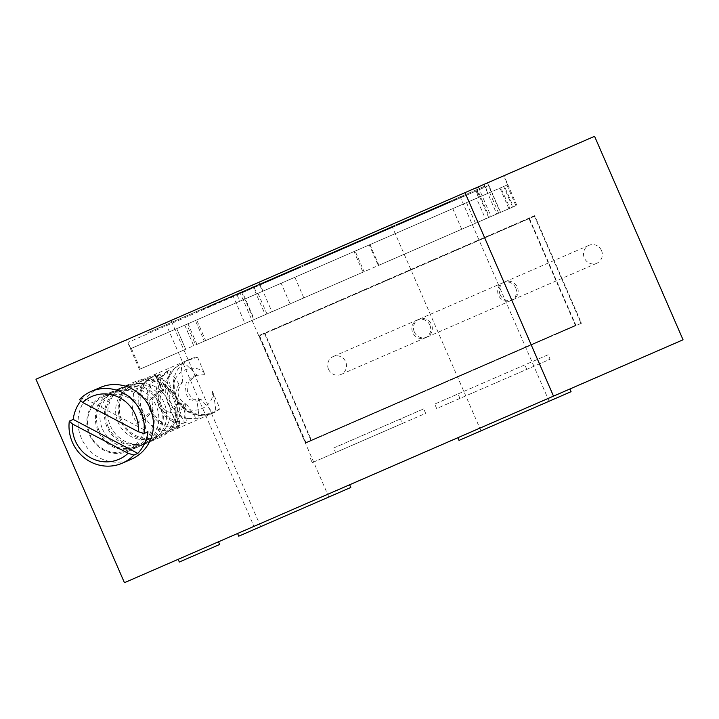 <?xml version="1.0" encoding="UTF-8"?>
<svg xmlns="http://www.w3.org/2000/svg" width="719" height="719" viewBox="0 0 719 719"><rect width="100%" height="100%" fill="white"/><g stroke="black" fill="none" stroke-linecap="round" stroke-linejoin="round"><path stroke-width="0.54" stroke-dasharray="3.6 2.7" d="M450.525 201.077L450.723 201.518L449.132 202.219L414.261 217.381L432.038 209.651L431.84 209.202L414.063 216.931L456.925 198.291L431.84 209.202M432.038 209.651L434.06 208.771L433.863 208.321M462.317 195.945L147.692 332.753L484.39 186.347L452.08 200.403L462.317 195.945L462.712 196.844L268.25 281.399L267.854 280.5M234.205 295.132L234.403 295.581L212.815 304.964L251.803 288.013L212.204 304.703L254.805 286.171L212.617 304.523L246.275 289.883L246.437 290.341L248.37 289.505L248.172 289.056L248.397 289.496L244.748 291.087L231.221 296.435L231.419 296.875L238.798 293.667M262.04 283.025L300.218 266.434L262.04 283.025L262.929 283.178L262.732 282.729M343.988 247.399L312.639 261.033L343.988 247.399L344.185 247.848L342.855 248.423L342.657 247.974M362.924 239.166L393.653 225.802L349.596 244.963L362.924 239.166L363.122 239.616L354.449 243.382L354.251 242.932M388.359 228.103L439.686 205.787L384.98 229.577L388.359 228.103L388.548 228.552L385.177 230.026L384.98 229.577M238.717 293.172L202.56 308.891L238.717 293.172L238.915 293.622L235.365 295.158L235.167 294.709M241.189 292.094L263.729 282.297L238.025 293.478L241.189 292.094L241.386 292.543L238.214 293.918L238.025 293.478M291.474 270.236L253.465 286.755L291.474 270.236L291.671 270.677L271.71 279.358L271.512 278.909M330.713 253.169L304.434 264.601L330.713 253.169L330.956 253.6L330.758 253.151M346.765 246.195L372.244 235.113L346.765 246.195L346.953 246.644L352.112 244.397L351.915 243.948M385.051 229.541L366.987 237.396L402.541 221.937L380.117 231.689L387.721 228.381L385.051 229.541L385.249 229.99L387.918 228.831L387.721 228.381M205.643 340.59L204.349 341.157L195.379 320.539L195.793 320.359L130.732 348.652L507.587 184.792L500.73 187.776L510.041 208.24L485.478 218.918L476.517 198.3L500.73 187.776L478.503 197.437L475.78 191.164L488.632 185.574L491.365 191.847L195.793 320.359L244.82 299.05L253.78 319.667L205.643 340.59L196.682 319.973M475.78 191.164L128.009 342.379L241.89 292.858L244.613 299.131M488.632 185.574L241.89 292.858M462.712 196.844L268.25 281.399M478.503 197.437L491.365 191.847M485.478 218.918L290.108 303.867L281.147 283.25L244.82 299.05M281.147 283.25L476.517 198.3M501.071 187.623L504.387 186.176L513.357 206.793L516.817 205.292L378.257 265.536L369.296 244.918L355.132 251.075L364.102 271.692L195.649 344.94L186.688 324.323L176.73 328.655L185.7 349.272L139.432 369.386L193.744 345.767L184.783 325.15L195.379 320.539M504.387 186.176L503.686 186.482L512.656 207.099L513.357 206.793M508.917 208.726L499.957 188.108M498.644 213.192L489.675 192.575M475.475 223.267L466.505 202.65M461.742 229.244L452.781 208.627M303.84 297.9L294.88 277.282M290.108 303.867L266.938 313.942L257.977 293.325M266.938 313.942L253.78 319.667M476.553 187.623L126.562 339.808L503.956 175.715L475.789 187.956L476.553 187.623L489.414 217.21L488.65 217.542L510.032 208.24M489.414 217.21L500.586 212.348L487.725 182.77M483.905 184.432L496.766 214.01L500.586 212.348M496.766 214.01L245.017 323.478L232.156 293.891M204.349 341.157L245.017 323.478M503.686 186.482L369.296 244.918M369.961 244.631L378.922 265.248L512.656 207.099M378.257 265.536L378.922 265.248M355.132 251.075L354.045 251.551L363.005 272.168L364.102 271.692M354.045 251.551L186.688 324.323M187.983 323.757L196.952 344.374L363.005 272.168M195.649 344.94L196.952 344.374M176.73 328.655L185.7 349.272L176.73 328.655M176.793 328.619L131.361 348.382L184.756 325.159L193.735 345.776L140.322 369L185.763 349.236M193.753 345.767L184.756 325.159M594.568 136.313L35.95 379.21M458.003 195.694L391.334 224.679L458.003 195.694M237.737 291.465L171.059 320.458L237.737 291.465M165.496 322.876L253.978 526.362L124.432 582.687M253.978 526.362L683.05 339.79M239.966 532.455L349.632 484.768L239.966 532.455M460.241 436.676L569.897 388.997L460.241 436.676M179.031 558.951L218.504 541.784L179.031 558.951M143.099 411.493A30.549 29.245 -113.5 0 0 104.102 395.135A30.549 29.245 -113.5 0 0 89.462 434.815A30.549 29.245 -113.5 0 0 128.458 451.164A30.549 29.245 -113.5 0 0 143.099 411.493M264.367 333.185L311.138 440.756L581.455 323.217L534.684 215.646L258.921 335.548L305.692 443.12L311.138 440.756M305.692 443.12L581.455 323.217M576.009 325.581L529.238 218.01L534.684 215.646M529.238 218.01L258.921 335.548M259.55 335.809L305.926 442.482L575.389 325.321L529.004 218.648L259.55 335.809L264.987 333.445L311.372 440.118L305.926 442.482M311.372 440.118L575.389 325.321M580.826 322.957L534.451 216.284L529.004 218.648M534.451 216.284L264.987 333.445M500.145 294.619A9.778 9.356 66.5 0 1 504.828 281.92A9.778 9.356 66.5 0 1 517.303 287.151A9.778 9.356 66.5 0 1 512.62 299.85A9.778 9.356 66.5 0 1 500.145 294.619M414.324 331.926A9.778 9.356 66.5 0 1 419.015 319.236A9.778 9.356 66.5 0 1 431.49 324.467A9.778 9.356 66.5 0 1 426.807 337.166A9.778 9.356 66.5 0 1 414.324 331.926M328.511 369.242A9.778 9.356 66.5 0 1 333.194 356.552A9.778 9.356 66.5 0 1 345.677 361.783A9.778 9.356 66.5 0 1 340.995 374.473A9.778 9.356 66.5 0 1 328.511 369.242M601.506 250.545A9.778 9.356 -113.5 0 0 589.032 245.305A9.778 9.356 -113.5 0 0 584.349 258.004A9.778 9.356 -113.5 0 0 596.824 263.235A9.778 9.356 -113.5 0 0 601.506 250.545M515.694 287.852A9.778 9.356 -113.5 0 0 503.219 282.621A9.778 9.356 -113.5 0 0 498.528 295.32A9.778 9.356 -113.5 0 0 511.011 300.551A9.778 9.356 -113.5 0 0 515.694 287.852M429.881 325.168A9.778 9.356 -113.5 0 0 417.397 319.937A9.778 9.356 -113.5 0 0 412.715 332.627A9.778 9.356 -113.5 0 0 425.199 337.867A9.778 9.356 -113.5 0 0 429.881 325.168M98.018 431.094A30.549 29.245 66.5 0 1 112.649 391.424A30.549 29.245 66.5 0 1 151.646 407.772A30.549 29.245 66.5 0 1 137.014 447.443A30.549 29.245 66.5 0 1 98.018 431.094M99.087 430.627A29.326 28.077 -113.5 0 0 136.529 446.328A29.326 28.077 -113.5 0 0 150.577 408.239A29.326 28.077 -113.5 0 0 113.135 392.538A29.326 28.077 -113.5 0 0 99.087 430.627M141.508 412.185A29.326 28.077 66.5 0 1 127.461 450.265A29.326 28.077 66.5 0 1 90.019 434.573A29.326 28.077 66.5 0 1 104.075 396.484A29.326 28.077 66.5 0 1 141.508 412.185M100.175 387.523A39.096 37.433 -113.5 0 0 81.436 438.302A39.096 37.433 -113.5 0 0 131.352 459.234M80.834 400.807A39.096 37.433 66.5 0 1 83.359 397.877L147.97 431.831M83.359 397.877L79.476 399.566M350.8 487.464L238.744 536.185M327.379 497.638L260.709 526.632L327.379 497.638M571.066 391.684L459.019 440.405M547.653 401.867L480.984 430.852L547.653 401.867M219.672 544.472L179.337 562.015M258.004 285.847L257.618 284.958M452.467 201.293L452.08 200.403M247.066 289.541L246.437 290.341M248.37 289.505L252.648 287.645L252.459 287.196M252.648 287.645L255.002 286.62L254.805 286.171M255.002 286.62L257.779 285.416L257.591 284.967M257.779 285.416L258.57 284.544M258.759 284.985L258.732 284.472M258.93 284.913L257.654 284.94M257.851 285.38L254.975 286.638L254.787 286.189M254.975 286.638L238.519 293.792L238.322 293.343M238.519 293.792L212.393 305.153L212.204 304.703M212.393 305.153L228.858 297.99L228.66 297.54M228.858 297.99L232.848 296.255L232.65 295.806M232.848 296.255L237.252 294.341L237.063 293.891M237.252 294.341L241.539 292.48L241.341 292.031M241.539 292.48L243.885 291.456L243.696 291.006M243.885 291.456L246.114 290.485L245.916 290.045M246.114 290.485L246.896 289.613M232.875 296.246L219.843 301.908L242.42 292.094L232.875 296.246L232.686 295.797L242.222 291.644L219.655 301.459L232.686 295.797M253.106 287.447L230.961 297.073L254.095 287.016L253.106 287.447L253.897 286.575L230.763 296.632L252.917 286.998M219.843 301.908L219.655 301.459M237.98 294.026L237.782 293.577L237.944 294.044L227.572 298.547L227.384 298.097M240.137 292.552L240.326 293.001M235.49 295.105L235.302 294.655M242.222 291.644L242.42 292.094M241.97 291.761L242.159 292.211M240.461 292.408L240.658 292.858M227.429 298.079L227.626 298.529M251.443 288.175L251.246 287.726M253.636 286.683L253.834 287.133M252.135 287.339L252.333 287.789M239.103 293.001L239.292 293.451M243.795 290.961L243.993 291.411M248.891 288.741L249.089 289.191M262.444 282.855L262.237 283.475M262.929 283.178L265.293 282.145L265.104 281.695M265.293 282.145L268.169 280.904L267.971 280.455M268.169 280.904L272.124 279.179L271.926 278.729M272.124 279.179L278.846 276.258L278.657 275.808M278.846 276.258L283.304 274.316L283.106 273.867M283.304 274.316L287.169 272.636L286.971 272.186M287.169 272.636L291.528 270.739L291.33 270.299M291.528 270.739L294.197 269.58L294.008 269.131M294.197 269.58L296.282 268.672L296.084 268.223M296.282 268.672L300.012 267.055L299.814 266.605M300.012 267.055L300.218 266.434M300.407 266.875L299.526 266.731M299.724 267.18L297.351 268.205L297.154 267.765M297.351 268.205L294.484 269.454L294.287 269.005M294.484 269.454L290.53 271.18L290.332 270.73M290.53 271.18L283.798 274.101L283.601 273.651M283.798 274.101L279.34 276.042L279.152 275.593M279.34 276.042L275.485 277.714L275.287 277.273M275.485 277.714L271.126 279.61L270.928 279.161M271.126 279.61L268.448 280.778L268.25 280.329M286.971 272.726L286.782 272.276L294.925 268.735L295.114 269.185L286.971 272.726L266.363 281.686L266.174 281.237M266.363 281.686L262.642 283.304M267.531 281.174L268.268 280.32L267.342 280.725L267.684 281.111L295.114 269.185M273.615 278.532L273.418 278.082L280.149 275.161L280.338 275.602M267.342 280.725L294.925 268.735M271.71 279.358L266.551 281.605L273.418 278.082M280.149 275.161L286.782 272.276M289.209 271.216L289.398 271.665M283.951 274.038L283.762 273.588M291.042 270.416L291.24 270.865M294.772 268.798L294.961 269.248M293.981 269.14L294.179 269.589M291.959 270.02L292.148 270.47M288.84 271.378L289.038 271.827M282.109 274.298L282.306 274.748M278.496 275.871L278.693 276.321M275.476 277.183L275.674 277.633M273.049 278.244L273.247 278.693M267.495 280.662L267.684 281.111M270.299 279.439L270.497 279.889M346.846 246.159L347.043 246.599L344.185 247.848M342.855 248.423L340.743 249.34L340.545 248.891M340.743 249.34L336.887 251.021L336.69 250.572M336.887 251.021L333.221 252.612L333.023 252.162M333.221 252.612L328.772 254.544L328.574 254.095M328.772 254.544L325.294 256.063L325.096 255.613M325.294 256.063L321.025 257.914L320.836 257.465M321.025 257.914L317.726 259.352L317.537 258.903M317.726 259.352L314.616 260.7L314.419 260.251M314.616 260.7L313.241 261.303L313.044 260.853M313.241 261.303L312.639 261.033M312.828 261.482L315.695 260.233L315.497 259.784M315.695 260.233L320.917 257.959L320.719 257.519M320.917 257.959L318.059 259.208L317.861 258.759M318.059 259.208L318.364 258.543M318.562 258.984L320.027 258.355L319.829 257.905M320.027 258.355L322.454 257.294L322.256 256.845M322.454 257.294L325.842 255.82L325.644 255.371M325.842 255.82L329.329 254.31L329.131 253.861M329.329 254.31L332.906 252.755L332.708 252.306M332.906 252.755L335.701 251.533L335.503 251.084M335.701 251.533L337.714 250.661L337.526 250.212M337.714 250.661L338.955 250.122L338.766 249.673M338.955 250.122L341.822 248.873L341.624 248.423M341.822 248.873L347.043 246.599M376.127 233.423L376.325 233.873L363.122 239.616M354.449 243.382L349.785 245.413L349.596 244.963M349.785 245.413L369.189 236.973L369 236.524M369.189 236.973L387.829 228.867L387.64 228.417M387.829 228.867L391.298 227.357L391.109 226.907M391.298 227.357L393.167 226.548L392.978 226.099M393.167 226.548L393.653 225.802M393.85 226.251L393.194 226M393.383 226.449L391.738 227.168L391.54 226.719M391.738 227.168L389.716 228.049L389.527 227.599M389.716 228.049L385.735 229.774L385.546 229.325M385.735 229.774L381.807 231.491L381.609 231.042M381.807 231.491L379.299 232.579L379.111 232.129M379.299 232.579L373.862 234.942L373.673 234.493M373.862 234.942L376.325 233.873M365.594 238.537L389.186 228.274L365.594 238.537L365.396 238.088L388.997 227.833L365.396 238.088M380.351 232.12L380.153 231.671M371.588 235.392L371.786 235.841M388.269 228.148L388.458 228.597M388.53 228.031L388.727 228.48M387.289 228.57L387.487 229.019M385.276 229.442L385.474 229.891M382.903 230.475L383.092 230.925M416.454 215.889L416.652 216.338L388.548 228.552M385.177 230.026L417.388 216.015L417.191 215.565M417.388 216.015L422.448 213.813L422.251 213.372M422.448 213.813L409.102 219.619L408.904 219.169M409.102 219.619L436.505 207.701L436.316 207.252M436.505 207.701L439.884 206.236L439.686 205.787M439.884 206.236L407.673 220.239L407.484 219.789M407.673 220.239L402.613 222.441L402.415 221.991M402.613 222.441L416.652 216.338M449.132 202.219L448.935 201.769M450.57 201.59L450.373 201.14M451.739 201.077L451.541 200.628M451.793 201.059L451.595 200.61M450.202 201.751L450.004 201.302M448.548 202.47L448.35 202.021M446.05 203.558L445.852 203.109M443.228 204.78L443.03 204.331M441.52 205.526L441.322 205.077M439.228 206.515L439.039 206.065M438.32 206.91L438.132 206.461M438.266 206.937L438.078 206.488M439.866 206.245L439.668 205.796M440.343 206.038L440.145 205.589M439.704 206.317L439.507 205.868M437.359 207.333L437.161 206.883M434.483 208.582L434.285 208.133M430.223 210.433L430.025 209.984M426.286 212.15L426.088 211.701M421.81 214.091L421.613 213.642M419.042 215.296L418.853 214.846M416.867 216.248L416.669 215.799M414.261 217.381L414.063 216.931M415.483 216.841L415.285 216.392M418.943 215.341L418.755 214.891M422.089 213.974L421.891 213.525M423.68 213.282L423.491 212.833M421.397 214.271L421.199 213.822M419.851 214.945L419.653 214.496M421.972 214.019L421.783 213.57M423.886 213.192L423.698 212.743M426.394 212.105L426.196 211.656M429.477 210.757L429.288 210.308M434.06 208.771L450.723 201.518M434.968 208.375L434.77 207.926M434.752 208.465L434.555 208.016M433.162 209.157L432.964 208.708M435.93 207.953L435.741 207.503M439.075 206.587L438.878 206.137M442.482 205.104L442.284 204.654M450.624 201.563L450.436 201.113M453.392 200.358L453.195 199.909M455.307 199.531L455.118 199.082M456.637 198.947L456.448 198.498M457.113 198.741L456.925 198.291M455.621 199.388L455.433 198.938M453.015 200.529L452.817 200.08M233.882 295.275L234.07 295.725L238.915 293.622M235.365 295.158L233.324 296.048L233.136 295.599M233.324 296.048L203.513 309.008L203.324 308.559M203.513 309.008L202.56 308.891M202.749 309.341L232.561 296.381L232.372 295.931M232.561 296.381L230.52 297.271L230.332 296.821M230.52 297.271L234.07 295.725M227.797 298.448L227.608 297.999M215.143 303.957L214.945 303.508M241.135 292.651L240.946 292.202M250.464 288.598L250.266 288.148M251.803 288.013L251.605 287.564M250.302 288.67L250.113 288.22M248.882 289.281L248.693 288.831M246.473 290.332L244.28 291.285L244.083 290.836M244.28 291.285L240.703 292.84L240.506 292.39M240.703 292.84L237.944 294.044M227.572 298.547L224.858 299.733L224.661 299.284M224.858 299.733L234.403 295.581M248.397 289.496L231.419 296.875M231.221 296.435L238.6 293.217M240.263 292.498L240.461 292.948M247.642 289.29L247.839 289.739M246.356 289.847L246.554 290.296M244.55 290.638L244.748 291.087M242.357 291.59L242.546 292.04M240.371 292.453L240.568 292.903M263.729 282.297L263.927 282.738L241.386 292.543M238.214 293.918L260.763 284.122L260.566 283.672M260.763 284.122L263.927 282.738M280.536 274.991L280.734 275.44L291.671 270.677M266.551 281.605L266.354 281.156M268.466 280.769L257.528 285.524L257.33 285.075M257.528 285.524L253.663 287.205L253.465 286.755M253.663 287.205L267.549 281.165L267.36 280.716M267.549 281.165L273.355 278.639L273.157 278.199M273.355 278.639L270.605 279.835L270.407 279.394M270.605 279.835L292.687 270.236L292.498 269.787M292.687 270.236L298.493 267.711L298.295 267.27M298.493 267.711L284.598 273.759L284.4 273.31M284.598 273.759L280.734 275.44M329.967 253.492L330.911 253.618M330.956 253.6L330.093 253.439M330.291 253.888L328.224 254.787L328.026 254.337M328.224 254.787L325.437 256L325.24 255.551M325.437 256L321.914 257.528L321.726 257.078M321.914 257.528L309.206 263.055L309.008 262.606M309.206 263.055L309.278 262.489M309.476 262.938L305.233 264.781L305.045 264.331M305.233 264.781L304.434 264.601M304.622 265.05L321.582 257.672L321.384 257.222M321.582 257.672L325.123 256.135L324.934 255.685M325.123 256.135L327.99 254.886L327.792 254.436M327.99 254.886L330.165 253.942M309.125 263.091L326.705 255.443L308.927 263.172L308.739 262.723L322.157 256.89L322.355 257.339M322.543 257.258L322.355 256.809L308.927 262.642M308.739 262.723L308.927 263.172M324.287 255.964L324.485 256.413M325.725 255.335L325.923 255.784M326.471 255.011L326.669 255.461M326.516 254.993L326.705 255.443M325.842 255.29L326.04 255.739M324.458 255.892L324.655 256.341M341.858 248.325L342.046 248.774L346.953 246.644M344.033 247.911L343.835 247.462M352.112 244.397L355.626 242.869L355.438 242.42M355.626 242.869L358.799 241.494L358.601 241.045M358.799 241.494L362.556 239.858L362.367 239.409M362.556 239.858L365.036 238.78L364.839 238.331M365.036 238.78L367.157 237.854L366.969 237.405M367.157 237.854L371.606 235.922L371.408 235.473M371.606 235.922L372.244 235.113M372.343 235.607L370.95 236.209L370.752 235.76M370.95 236.209L368.964 237.072L368.766 236.623M368.964 237.072L366.043 238.34L365.845 237.89M366.043 238.34L360.884 240.586L360.695 240.137M360.884 240.586L357.37 242.114L357.172 241.665M357.37 242.114L354.197 243.489L354.009 243.04M354.197 243.489L350.441 245.125L350.243 244.676M350.441 245.125L347.96 246.204L347.771 245.754M347.96 246.204L345.839 247.129L345.641 246.68M345.839 247.129L341.39 249.062L341.201 248.612M341.39 249.062L340.357 248.972M340.554 249.421L340.464 248.927M340.653 249.376L342.046 248.774M353.892 243.624L368.281 237.369L353.892 243.624L353.694 243.175L368.083 236.919L353.694 243.175M348.733 245.871L348.544 245.422M356.57 241.926L356.759 242.375M359.096 240.829L359.284 241.278M361.271 239.885L361.468 240.335M363.104 239.085L363.293 239.535M367.544 237.153L367.742 237.603M368.083 236.919L368.281 237.369M367.688 237.09L367.885 237.54M366.348 237.674L366.546 238.124M364.066 238.663L364.263 239.112M358.916 240.91L359.105 241.359M356.04 242.159L356.238 242.609M353.514 243.256L353.712 243.705M351.339 244.199L351.537 244.649M349.506 244.999L349.704 245.449M345.066 246.932L345.255 247.381M344.518 247.165L344.716 247.615M344.922 246.994L345.111 247.444M346.261 246.41L346.459 246.86M366.987 237.396L367.184 237.845L385.249 229.99M387.918 228.831L380.315 232.138L380.117 231.689M380.315 232.138L402.739 222.387L402.541 221.937M402.739 222.387L399.881 223.627L399.692 223.178M399.881 223.627L377.457 233.378L377.268 232.929M377.457 233.378L369.854 236.686L369.656 236.236M369.854 236.686L367.184 237.845M207.333 414.324L208.995 413.596C200.898 415.87 193.339 414.333 186.311 408.967A28.347 27.133 -113.5 0 1 174.699 379.794C168.902 400.24 189.519 420.867 207.333 414.324M215.754 410.207C214.9 401.597 213.75 395.288 212.303 391.262L219.987 408.743A29.326 28.077 66.5 0 1 213.219 412.976A29.326 28.077 66.5 0 1 175.778 397.283A29.326 28.077 66.5 0 1 189.834 359.194A29.326 28.077 66.5 0 1 197.545 357.136L204.924 374.653L195.505 375.381L188.243 382.472L187.47 392.295L192.971 399.279L201.149 399.566L212.411 412.05M204.627 373.413C199.585 365.935 182.365 365.45 174.699 379.794M212.357 391.208L212.249 391.451C215.143 400.097 203.333 414.611 186.311 408.967M219.987 408.743L207.18 415.6L178.312 428.156L177.278 398.632L176.577 396.933L154.927 374.374L161.874 390.192L162.539 390.768L157.209 375.947C165.172 380.009 171.464 387.074 176.083 397.149C181.125 406.073 180.802 423.797 178.015 427.05L171.482 412.418L178.887 426.421L179.579 425.9L174.358 408.716L176.092 407.484L184.927 423.015L186.679 422.278L183.309 404.842L186.545 404.069L196.422 418.719L199.109 417.757L197.105 401.193L200.826 399.71M197.545 357.136L183.794 361.819L135.936 382.625A29.326 28.077 -113.5 0 0 121.888 420.714A29.326 28.077 -113.5 0 0 159.321 436.415A29.326 28.077 -113.5 0 0 173.378 398.326A29.326 28.077 -113.5 0 0 135.936 382.625M204.924 374.653L197.168 375.3L184.172 362.727M184.181 362.718L181.08 364.129L182.734 381.735L179.049 384.135L169.387 370.051L167.257 371.139L170.942 389.141L168.686 390.022L160.013 374.275L158.8 374.653L163.851 390.525L162.746 390.327L155.565 375.246L157.713 380.8M172.839 415.582L178.303 428.156L159.321 436.415M120.819 421.181A30.549 29.245 66.5 0 1 135.451 381.51A30.549 29.245 66.5 0 1 174.447 397.859A30.549 29.245 66.5 0 1 159.816 437.529A30.549 29.245 66.5 0 1 120.819 421.181M163.959 402.424A30.549 29.245 -113.5 0 0 134.525 383.793A30.549 29.245 -113.5 0 0 124.962 386.067A30.549 29.245 -113.5 0 0 109.612 423.958A30.549 29.245 -113.5 0 0 110.322 425.747A30.549 29.245 66.5 0 0 149.318 442.095A30.549 29.245 66.5 0 0 157.515 436.649A30.549 29.245 66.5 0 0 164.669 404.204A30.549 29.245 66.5 0 0 163.959 402.424M117.422 420.714A28.347 27.133 66.5 0 1 131.667 385.555A28.347 27.133 66.5 0 1 140.547 383.434A28.347 27.133 66.5 0 1 167.86 400.726A28.347 27.133 66.5 0 1 161.874 432.496A28.347 27.133 66.5 0 1 154.27 437.547A28.347 27.133 66.5 0 1 118.078 422.368A28.347 27.133 66.5 0 1 117.422 420.714M178.015 427.05L173.243 429.144C144.591 439.965 125.016 389.195 155.565 375.246M136.691 423.293L143.962 420.13L153.174 410.989L150.846 411.996L136.691 423.293L132.161 414.306L133.509 393.122L148.545 378.212L157.209 375.947M155.34 375.264C138.407 382.256 132.799 406.307 143.962 420.13M162.746 390.327C152.284 398.029 160.328 417.2 171.482 412.418M163.851 390.525C155.448 399.189 162.773 413.847 171.724 411.978M158.8 374.653C133.959 391.397 152.958 434.231 178.887 426.421M179.579 425.9C154.109 432.398 136.25 390.947 160.013 374.275M168.686 390.022C165.118 398.802 167.006 405.031 174.358 408.716M170.942 389.141C167.563 397.751 169.28 403.862 176.092 407.484M167.257 371.139C144.438 387.19 160.013 427.221 184.927 423.015M169.387 370.051C150.639 382.562 155.762 415.959 177.377 421.424L186.679 422.278M179.049 384.135C173.647 393.275 174.996 400.159 183.111 404.779L185.439 403.772L186.545 404.069M182.734 381.735C175.787 391.046 176.685 398.389 185.439 403.772L184.648 418.26L196.422 418.719M181.08 364.129C157.668 374.41 161.389 412.904 184.648 418.26M184.432 362.61C152.06 374.204 169.846 427.922 199.109 417.757M197.168 375.3L193.222 376.388L186.167 382.975L184.882 392.295L189.555 399.62L197.105 401.193M177.377 421.424L183.309 404.842M150.846 411.996L149.543 400.627L157.632 391.855L162.539 390.768M153.174 410.989L151.835 399.719L159.969 390.848L161.874 390.192M102.547 429.126A30.549 29.245 -113.5 0 0 141.544 445.474A30.549 29.245 -113.5 0 0 147.548 441.924A30.549 29.245 -113.5 0 0 156.895 407.583A30.549 29.245 -113.5 0 0 156.185 405.804A30.549 29.245 66.5 0 0 123.875 387.487A30.549 29.245 66.5 0 0 117.188 389.446A30.549 29.245 66.5 0 0 101.837 427.338A30.549 29.245 66.5 0 0 102.547 429.126M108.156 426.682A29.326 28.077 -113.5 0 0 151.35 438.967A29.326 28.077 -113.5 0 0 159.645 404.294A29.326 28.077 -113.5 0 0 128.629 386.714A29.326 28.077 -113.5 0 0 108.156 426.682M160.714 403.826A30.549 29.245 66.5 0 1 146.083 443.506A30.549 29.245 66.5 0 1 107.086 427.149A30.549 29.245 66.5 0 1 121.718 387.478A30.549 29.245 66.5 0 1 160.714 403.826M458.039 393.931L548.139 354.755L550.089 359.239L459.98 398.416L458.039 393.931L434.716 404.069L436.667 408.554L550.089 359.239M548.139 354.755L434.716 404.069M526.775 369.377L524.825 364.893M459.98 398.416L436.667 408.554M423.707 408.859L333.607 448.036L335.548 452.521L425.657 413.344L423.707 408.859L333.607 448.036M310.284 458.174L312.235 462.659L335.548 452.521M312.235 462.659L402.343 423.482L400.393 418.997M402.343 423.482L425.657 413.344M476.158 190.993L478.89 197.267M491.176 191.928L488.444 185.655M477.101 190.589L479.825 196.862M237.081 294.952L239.804 301.225M254.167 287.519L256.899 293.792M259.757 285.092L262.48 291.366M485.451 186.958L488.174 193.231M478.234 186.895L491.095 216.473M487.5 182.869L500.361 212.447M259.065 282.19L271.926 311.776M252.36 285.11L265.221 314.688M241.413 289.865L254.283 319.443M507.587 184.792L504.855 178.519M130.732 348.652L128.009 342.379M516.817 205.292L503.956 175.715M139.432 369.386L126.562 339.808M515.918 205.679L506.958 185.062M140.322 369L131.361 348.382M488.65 217.542L475.789 187.956M589.032 245.305L504.828 281.92M596.824 263.235L512.62 299.85M503.219 282.621L419.015 319.236M511.011 300.551L426.807 337.166M417.397 319.937L333.194 356.552M425.199 337.867L340.995 374.473M112.649 391.424L104.102 395.135M137.014 447.443L128.458 451.164M136.529 446.328L127.461 450.265M113.135 392.538L104.075 396.484M260.709 526.632L171.059 320.458M328.835 497.009L239.184 290.836M480.984 430.852L391.334 224.679M549.109 401.229L459.459 195.056M484.777 187.246L484.39 186.347M148.078 333.643L147.692 332.753M211.377 412.715L209.714 413.434M213.219 412.976L207.18 415.6M189.834 359.194L183.794 361.819M135.451 381.51L124.962 386.067M140.547 383.434L134.525 383.793M161.874 432.496L157.515 436.649M159.816 437.529L149.318 442.095M175.625 428.263L154.27 437.547M195.514 375.39L193.177 376.405M148.545 378.212L131.667 385.555M159.969 390.848L157.632 391.864M151.35 438.967L147.548 441.924M146.083 443.506L141.544 445.474M121.718 387.478L117.188 389.446M128.629 386.714L123.875 387.487"/><path stroke-width="1.08" d="M465.022 192.638L594.568 136.313L683.05 339.79L553.504 396.124L124.432 582.687L35.95 379.21L465.022 192.638L553.504 396.124M122.284 463.18L131.352 459.234A39.096 37.433 -113.5 0 0 150.091 408.455A39.096 37.433 -113.5 0 0 100.175 387.523L91.106 391.46A39.096 37.433 66.5 0 1 141.023 412.391A39.096 37.433 66.5 0 1 144.088 433.521L147.97 431.831A39.096 37.433 66.5 0 1 137.805 453.383L133.914 455.073A39.096 37.433 66.5 0 1 122.284 463.18A39.096 37.433 66.5 0 1 72.367 442.248A39.096 37.433 66.5 0 1 69.303 421.118L73.194 419.429A39.096 37.433 66.5 0 1 80.834 400.807M137.805 453.383L73.194 419.429M82.694 402.496A34.215 32.75 66.5 0 1 119.642 397.715A34.215 32.75 66.5 0 1 138.282 431.715L82.694 402.496L79.476 399.566A39.096 37.433 66.5 0 1 91.106 391.46M69.303 421.118L72.52 424.048L128.108 453.267L133.914 455.073M128.108 453.267A34.215 32.75 66.5 0 1 91.16 458.057A34.215 32.75 66.5 0 1 72.52 424.048M138.282 431.715L144.088 433.521M237.576 533.489L238.744 536.185L350.8 487.464L349.632 484.768M457.85 437.718L459.019 440.405L568.675 392.727L571.066 391.684L569.897 388.997M178.168 559.328L179.337 562.015L218.81 544.849L219.672 544.472L218.504 541.784"/></g></svg>
